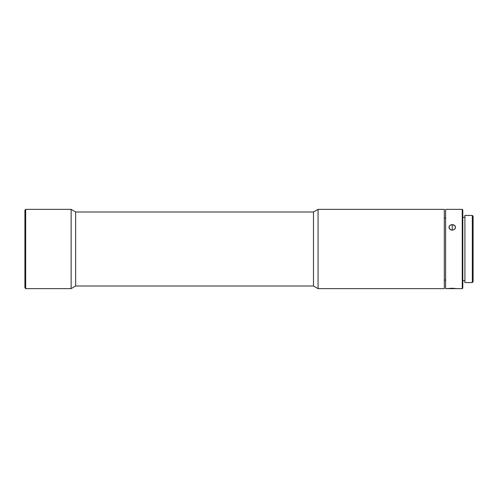 <?xml version="1.0" encoding="UTF-8"?>
<svg xmlns="http://www.w3.org/2000/svg" width="498" height="498" viewBox="0 0 498 498"><rect width="100%" height="100%" fill="white"/><g stroke="black" fill="none" stroke-linecap="round" stroke-linejoin="round"><path stroke-width="0.75" d="M455.471 288.61L462.262 288.641L462.791 288.112L462.791 209.888L462.262 209.359L462.262 288.641L462.262 209.359L445.617 209.359L445.617 288.641L449.208 288.479M452.221 224.61L452.221 230.138L450.958 229.914L449.171 228.364L449.171 226.248L449.887 225.382L450.958 224.81L453.485 224.81L454.967 225.781L455.527 227.293L454.973 228.85L453.491 229.914L451.58 230.082L449.887 229.285L449.171 228.364L448.984 226.758L449.887 225.382L451.574 224.66L454.556 225.376L455.527 227.293L455.278 228.364L453.491 229.914L452.221 230.138L452.221 224.61M449.713 288.398L454.736 288.398M451.649 288.628L445.617 288.641L445.617 209.359L462.262 209.359L462.791 209.888L462.791 288.112L462.262 288.641L449.769 288.641M25.691 209.359L24.9 210.15L24.9 287.85L25.691 288.641L25.691 209.359L25.691 288.641L71.146 288.641L71.146 209.359L25.691 209.359L71.146 209.359L71.146 288.641L75.64 285.995L75.64 212.005L71.146 209.359L75.64 212.005L75.64 285.995L313.479 285.995L313.479 212.005L75.64 212.005L313.479 212.005L313.479 285.995L318.06 288.641L318.06 209.359L313.479 212.005L318.06 209.359L318.06 288.641L444.297 288.641L444.297 209.359L318.06 209.359L444.297 209.359L444.297 288.641L318.06 288.641L313.479 285.995L75.64 285.995L71.146 288.641L25.691 288.641L24.9 287.85L24.9 210.15L25.691 209.359M472.309 282.565L473.1 281.768L473.1 216.232L472.309 215.435L472.309 282.565L472.309 215.435L464.908 215.435L464.908 282.565L472.309 282.565L464.908 282.565L464.908 215.435L472.309 215.435L473.1 216.232L473.1 281.768L472.309 282.565M444.297 280.05L445.617 280.05L444.297 280.05M445.617 217.95L444.297 217.95L445.617 217.95M452.439 288.255L454.444 288.367M449.545 288.423L452.221 288.255M462.791 280.71L464.908 280.71L462.791 280.71M464.908 217.29L462.791 217.29L464.908 217.29M455.24 288.479L452.757 288.628"/></g></svg>
